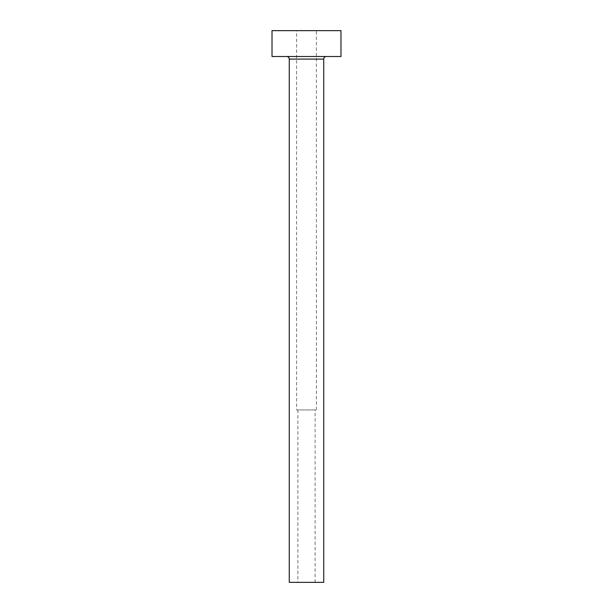 <?xml version="1.0" encoding="UTF-8"?>
<svg xmlns="http://www.w3.org/2000/svg" width="613" height="613" viewBox="0 0 613 613"><rect width="100%" height="100%" fill="white"/><g stroke="black" fill="none" stroke-linecap="round" stroke-linejoin="round"><path stroke-width="0.46" stroke-dasharray="3.06 2.3" d="M297.88 582.35L315.12 582.35L297.88 582.35L297.88 409.944L315.12 409.944L297.88 409.944M315.12 582.35L315.12 409.944M296.585 409.944L316.415 409.944L296.585 409.944L296.585 30.65L316.415 30.65L296.585 30.65M316.415 409.944L316.415 30.65M326.331 56.511L286.669 56.511L326.331 56.511M272.019 56.511L340.981 56.511M272.019 30.65L340.981 30.65M289.259 582.35L323.741 582.35M289.259 59.093L323.741 59.093"/><path stroke-width="0.92" d="M323.741 59.093L289.259 59.093L289.259 582.35L323.741 582.35L323.741 59.093A2.582 2.582 0 0 1 326.331 56.511M289.259 59.093A2.582 2.582 0 0 0 286.669 56.511M340.981 56.511L272.019 56.511L272.019 30.65L340.981 30.65L340.981 56.511"/></g></svg>
